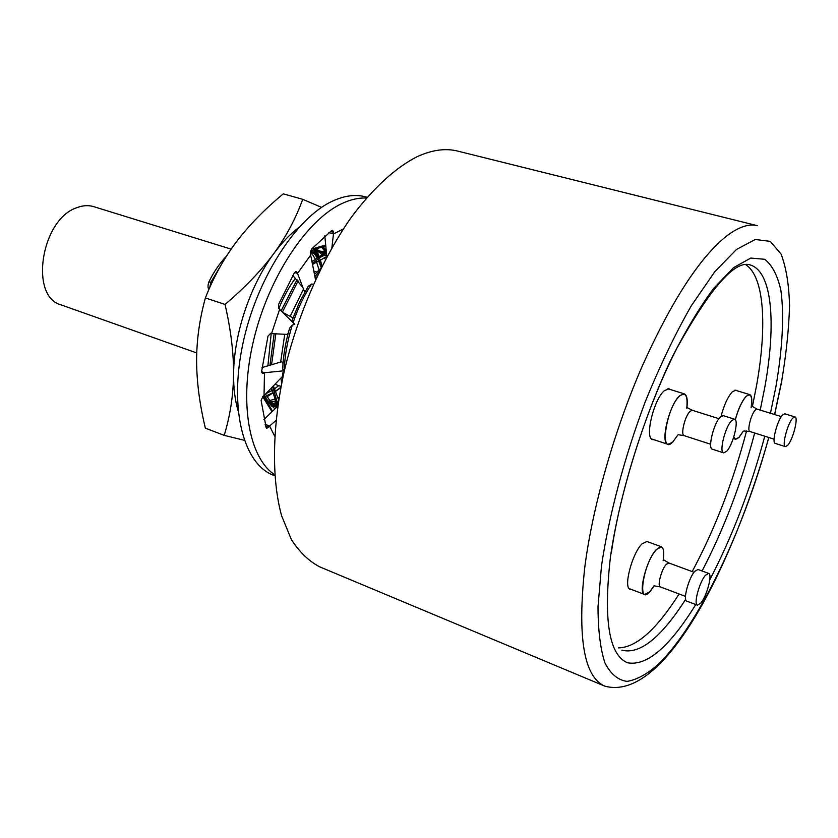 <?xml version="1.0" encoding="UTF-8"?>
<svg xmlns="http://www.w3.org/2000/svg" width="838" height="838" viewBox="0 0 838 838"><rect width="100%" height="100%" fill="white"/><g stroke="black" fill="none" stroke-linecap="round" stroke-linejoin="round"><path stroke-width="1.26" d="M668.515 388.706L669.07 389.125M652.802 439.342L652.111 439.353M630.249 589.009L629.652 589.009M670.159 389.461L669.08 388.822L664.471 390.592C653.797 399.077 644.37 438.431 652.634 439.594L653.881 439.699M745.485 264.525C764.34 276.257 767.231 325.615 756.683 384.872L752.43 406.493M746.574 430.962C732.967 482.363 714.845 529.239 692.188 571.589M679.084 593.974C656.458 629.642 636.22 647.606 618.381 647.879M648.193 541.976L647.25 541.338L641.971 543.904C632.072 553.426 623.116 587.983 630.145 589.271L631.265 589.397M736.801 390.676L735.963 390.152L732.381 391.744C727.834 396.762 724.053 404.974 721.026 416.381M457.684 151.091C445.502 148.022 431.958 149.897 417.041 156.716C395.316 167.778 372.365 188.77 350.483 218.456C321.708 259.906 297.521 315.402 284.197 371.433C272.004 427.307 271.512 479.221 281.631 515.82L291.331 539.473C299.48 552.137 308.971 561.271 319.823 566.897L604.701 686.113C583.835 676.895 577.204 637.247 584.798 567.137C592.508 507.168 614.076 431.025 641.877 366.95C671.563 300.8 699.971 257.036 727.08 235.656C738.854 226.857 748.942 223.537 757.363 225.684L457.684 151.091M316.733 276.917L315.35 278.74M313.349 284.281L311.61 284.051C304.184 295.238 298.035 308.028 293.174 322.41L294.787 324.379L292.305 325.06C287.35 340.815 284.669 356.192 284.25 371.192M343.308 228.994L333.472 233.917L331.869 247.734M314.962 276.666L319.456 271.24M330.402 231.456L333.534 232.367L332.655 230.303L331.712 230.523L311.401 249.221L310.416 253.715L315.497 279.557M310.867 254.815L297.521 273.377L304.686 292.221M293.174 322.41L292.012 320.64L299.334 302.57L308.206 286.334L311.61 284.051M292.776 318.43L292.347 317.508L283.548 312.825M294.62 272.476L297.521 273.377L296.348 271.543L294.4 272.8L278.426 304.739L278.876 308.614L294.787 324.379M279.745 308.918L271.543 333.597L286.889 334.414L288.167 333.335M265.133 424.332L269.606 425.997L266.788 428.386L266.159 427.642L261.11 400.428L263.017 396.248L264.033 395.63L264.473 372.742L284.072 370.763L282.72 369.223C283.202 355.857 285.507 342.155 289.623 328.119L292.305 325.06M284.072 370.763L282.647 373.214L282.72 378.148M277.734 406.179L263.907 419.587M274.644 436.116L269.606 425.997L275.943 420.54M310.531 253.998L318.44 251.777L325.804 252.06M276.98 406.901L276.299 406.859M274.78 406.713L271.68 406.105M315.025 248.781L319.854 250.939M321.164 251.798L323.206 253.432M324.107 254.281L325.029 255.234M326.506 257.434L326.013 256.795M324.725 255.307L323.866 254.417M322.955 253.579L320.703 251.798M319.257 250.897L314.837 248.97M271.344 405.76L274.194 406.367M275.87 406.566L277.252 406.639M325.469 252.228L318.293 251.987L310.584 254.113M265.531 394.08L270.601 401.727L276.729 407.153M326.799 256.554L312.647 264.347M273.408 385.92L278.666 399.998M277.462 406.44L271.512 387.889M269.951 365.211L274.152 333.734M281.285 310.5L297.008 279.756M312.145 261.676L326.349 251.809M272.004 411.73L262.629 396.542M311.432 249.19L325.689 245.01M325.762 245.796L316.324 248.038M238.118 410.788C235.007 400.25 233.498 388.151 233.593 374.471C233.676 334.708 250.08 285.391 273.806 253.568C281.83 242.685 290.199 233.991 298.894 227.475M264.473 395.169L269.092 403.12L274.937 408.892M205.394 297.93C199.517 319.215 196.584 340.322 196.595 361.241C196.752 382.254 199.674 404.555 205.362 428.155L224.196 435.362C230.146 415.962 233.268 395.672 233.593 374.471C233.718 353.196 230.869 329.847 225.034 304.435L205.394 297.93C213.418 277.409 223.704 258.795 236.232 242.077C248.928 225.391 264.619 209.311 283.296 193.84L302.707 199.308L321.593 207.395M225.034 304.435C244.947 287.581 261.205 270.622 273.806 253.568C286.25 236.41 295.887 218.32 302.707 199.308M244.267 440.285L224.196 435.362M267.05 396.803L272.161 393.441M266.442 395.766L272.57 392.917M274.99 391.493L280.877 387.313M321.216 267.668L318.43 260.293M317.005 257.58L313.8 252.95M312.522 251.505L311.485 250.478M268.453 402.25L268.977 402.209M270.821 401.989L275.074 401.035M275.168 401.297L271.03 402.23M269.228 402.46L268.642 402.512M311.726 250.342L312.825 251.442M314.082 252.867L317.214 257.413M318.66 260.157L321.383 267.322M280.803 387.701L275.074 391.744M272.633 393.179L266.568 396.007M318.031 250.237L314.784 248.739M271.481 405.896L273.418 406.231M322.766 246.183L326.212 250.478M278.174 403.162L277.399 403.57M276.341 404.105L274.047 405.163M316.167 249.954L316.68 250.897M317.309 252.123L319.048 256.082M320.189 259.298L321.991 266.128M321.834 246.372L325.94 251.997M277.546 402.146L276.949 402.47M275.88 403.047L273.136 404.356M271.983 404.859L271.02 405.246M314.386 249.043L315.455 251.002M316.125 252.353L317.99 256.837M319.027 259.948L319.833 262.849M321.216 246.508L325.217 251.84M326.013 253.212L326.579 254.249M275.671 402.544L272.706 403.958M313.339 248.352L314.889 251.075M315.591 252.468L317.55 257.161M279.117 397.202L277.598 397.924M274.414 399.213L269.647 400.574M311.977 253.568L315.235 258.984M316.408 261.582L319.069 269.888M278.74 385.637L274.225 389.021M271.9 390.529L265.866 393.734M231.141 249.127L93.72 206.651C88.461 205.048 82.857 205.383 76.928 207.656C41.114 219.095 29.037 296.841 61.143 304.906L196.721 352.945M325.448 259.434L324.159 257.465M321.645 254.354L319.006 251.903M317.602 250.866L314.271 248.98M270.831 405.215L272.811 405.466M274.529 405.55L276.99 405.498M322.651 251.358L310.238 252.133M266.924 399.925L276.341 407.53M326.642 254.909L320.252 256.795M313.674 260.304L312.092 261.383M295.447 278.216C288.995 286.91 283.454 297.04 278.824 308.594M271.208 333.493L267.909 365.829M271.166 388.235L272.245 391.545M275.817 399.391L278.185 403.057M320.933 268.233L314.543 274.435M303.492 289.079L290.199 316.366M284.742 334.299L280.646 362.047M280.981 378.064L281.641 383.364M274.655 474.706C248.834 457.873 238.61 401.957 253.799 339.463C268.841 276.99 306.907 219.828 341.705 203.665C350.41 199.549 358.633 197.674 366.384 198.04M333.534 232.367L333.472 233.917L328.884 232.576M271.543 333.597L270.664 333.315L267.971 336.143L261.645 371.307L262.451 373.497L264.473 372.742L261.624 371.737M367.054 197.255L365.703 196.888C355.668 194.133 344.617 195.537 332.55 201.11C295.898 217.807 256.051 279.724 242.632 344.868C229.004 410.044 243.921 464.367 273.418 475.219L274.728 475.733M272.738 386.611L277.933 404.785M326.453 252.982L312.459 263.342M298.108 280.94L282.553 311.809M275.828 333.828L271.575 364.74M325.741 245.555L310.437 251.107M263.677 395.84L272.518 411.238M302.172 286.355L301.816 285.758M325.877 252.029C321.111 250.635 315.905 251.012 310.269 253.17M282.668 376.262L264.033 395.63M262.043 367.568L281.736 361.723L283.024 363.587M292.808 275.472L302.885 287.476M324.809 235.845L326.83 256.837M629.202 588.611L644.611 594.498C637.823 593.294 646.779 558.977 656.437 549.445L661.58 546.847L646.119 541.222M654.269 585.542L650.037 591.628L644.611 594.498M708.665 573.402L698.012 569.494L694.775 571.327C688.679 577.822 682.645 600.469 686.793 601.15L697.426 605.183C693.351 604.533 699.447 581.823 705.47 575.266L708.665 573.402C712.709 574.135 706.748 596.436 700.725 603.203L697.426 605.183M743.264 431.235L739.074 437.373L735.376 439.185L733.742 437.059M735.261 419.723C738.299 408.797 741.944 400.962 746.208 396.206L749.685 394.593C751.749 395.526 752.315 399.485 751.382 406.482M794.948 416.936L784.787 413.815L782.608 414.957C777.308 420.121 771.421 443.03 775.276 443.396L785.395 446.612C781.624 446.277 787.563 423.295 792.8 418.089L794.948 416.936C798.708 417.355 792.874 439.971 787.636 445.366L785.395 446.612M672.715 442.265L667.917 444.318C659.935 443.239 669.405 404.146 679.807 395.651L684.279 393.85L667.823 388.738M684.279 393.85C686.982 395.054 687.851 399.747 686.877 407.928M734.538 419.199L723.225 415.648L720.408 416.936C713.871 422.771 707.45 448.581 712.331 449.189L723.603 452.855C718.805 452.279 725.31 426.395 731.763 420.508L734.538 419.199C739.305 419.88 732.946 445.303 726.504 451.441L723.603 452.855M760.223 410.107L764.79 387.313C776.459 323.08 772.29 270.653 749.643 264.777C734.601 260.45 710.446 288.073 677.177 347.676C646.758 406.776 620.057 490.314 611.3 553.122M621.869 650.152C639.708 654.771 660.973 637.833 685.652 599.327M702.066 570.982C723.885 529.071 741.431 483.076 754.682 433.016M770.447 413.26L775.915 386.695C782.462 348.692 784.347 315.235 780.88 290.336C777.58 275.482 772.196 265.133 764.717 259.288L750.796 258.062L733.512 267.678L713.63 288.44C699.384 307.64 685.055 331.607 670.62 360.319C642.222 420.833 619.303 495.897 610.493 556.6C603.245 619.628 608.922 655.023 627.526 662.774C646.779 666.399 669.52 646.988 695.75 604.554M709.796 579.802C732.422 536.215 750.754 488.355 764.769 436.21M768.76 437.467C743.798 529.354 699.164 624.205 658.605 664.042C647.25 674.066 636.744 679.848 627.065 681.378C618.067 680.215 610.703 674.077 604.952 662.963C600.343 648.916 598.039 630.113 598.018 606.555L601.506 565.828C608.933 515.632 624.32 457.6 645.155 402.031C659.799 366.028 675.177 333.953 691.277 305.828L714.762 271.742L736.476 249.473L755.248 239.49L770.258 241.365L781.047 254.029C786.128 267.238 788.967 284.417 789.543 305.556C788.914 328.412 786.306 353.479 781.728 380.735L774.584 414.527M220.855 265.478L210.925 282.207L212.024 282.563M208.892 289.519C207.73 287.832 207.73 285.297 208.892 281.893L210.925 282.207L209.699 287.675M226.459 256.177C219.713 263.195 213.858 271.763 208.892 281.893L208.756 282.176M261.781 372.753L263.446 373.339M268.726 427.265L265.677 426.133M297.061 272.277L295.364 271.742M663.183 560.507C664.827 547.874 662.575 544.271 656.405 549.686C643.186 563.115 636.66 607.435 650.068 591.398L654.122 585.615M654.614 585.94L660.334 586.893C657.013 586.307 661.496 569.201 666.273 564.341L668.839 562.979L694.021 572.26M751.099 407.771C752.608 396.416 750.963 392.634 746.166 396.437C741.934 401.172 738.32 408.954 735.314 419.796M733.826 436.787C734.79 439.615 736.55 439.73 739.116 437.143L743.128 431.319M743.903 430.983L749.895 431.507C746.805 431.172 751.173 413.846 755.342 409.981L757.081 409.133L781.33 416.612M686.741 408.211C687.967 395.735 685.631 391.639 679.765 395.913C666.252 407.394 659.024 456.48 672.757 442.014L677.848 435.006M678.413 434.754L684.175 435.655C680.267 435.111 685.013 415.627 690.145 411.269L692.398 410.316L718.941 418.686M781.885 380.557L774.679 414.559M768.844 437.499C733.03 564.1 664.869 702.757 604.701 686.113M313.925 271.135L316.848 272.025M274.969 384.296L281.044 386.454M324.243 251.788L325.563 252.186M660.334 586.893L685.474 596.394M668.839 562.979L663.864 559.952M733.271 438.504L735.376 439.185M734.978 390.12L749.685 394.593M749.895 431.507L774.082 439.154M757.081 409.133L751.875 406.158M651.65 438.955L667.917 444.318M684.175 435.655L710.634 444.234M692.398 410.316L687.432 407.739"/></g></svg>
